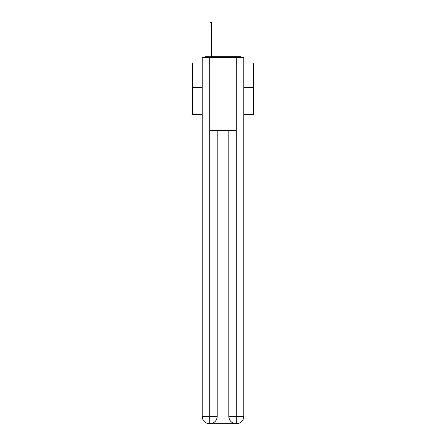 <?xml version="1.0" encoding="UTF-8"?>
<svg xmlns="http://www.w3.org/2000/svg" width="446" height="446" viewBox="0 0 446 446"><rect width="100%" height="100%" fill="white"/><g stroke="black" fill="none" stroke-linecap="round" stroke-linejoin="round"><path stroke-width="0.67" d="M243.761 114.499L253.529 114.499L253.529 62.964L243.761 62.964M202.239 87.265L192.471 87.265L192.471 62.964L202.239 62.964M192.471 87.265L192.471 114.499L202.239 114.499M241.894 57.35A2.442 2.442 0 0 0 240.277 56.737L205.723 56.737A2.442 2.442 0 0 0 204.106 57.35M253.529 87.265L243.761 87.265M205.723 56.737L209.994 56.737L209.994 22.3L211.582 22.3L211.582 56.737L213.472 56.737M232.528 56.737L240.277 56.737M209.748 57.35L202.239 57.35L202.239 416.374A7.326 7.326 0 0 0 209.57 423.7L236.129 423.7A7.326 7.326 0 0 1 228.798 416.374L228.798 130.617L228.798 416.374C229.172 420.69 231.613 423.131 236.129 423.7L236.43 423.7A7.326 7.326 0 0 0 243.761 416.374L243.761 57.35L209.748 57.35L209.748 130.617L236.252 130.617L236.252 57.35M217.202 130.617L217.202 416.374A7.326 7.326 0 0 1 209.871 423.7C214.403 423.226 216.845 420.784 217.202 416.374L217.202 130.617M228.798 416.374L236.252 416.374L236.308 423.7M202.239 416.374A7.326 7.326 0 0 0 209.57 423.7A7.326 7.326 0 0 1 202.239 416.374L209.748 416.374L209.748 423.7M217.202 416.374L209.748 416.374L209.748 130.617M236.252 130.617L236.252 416.374L243.761 416.374M209.994 25.963L211.582 25.963"/></g></svg>
